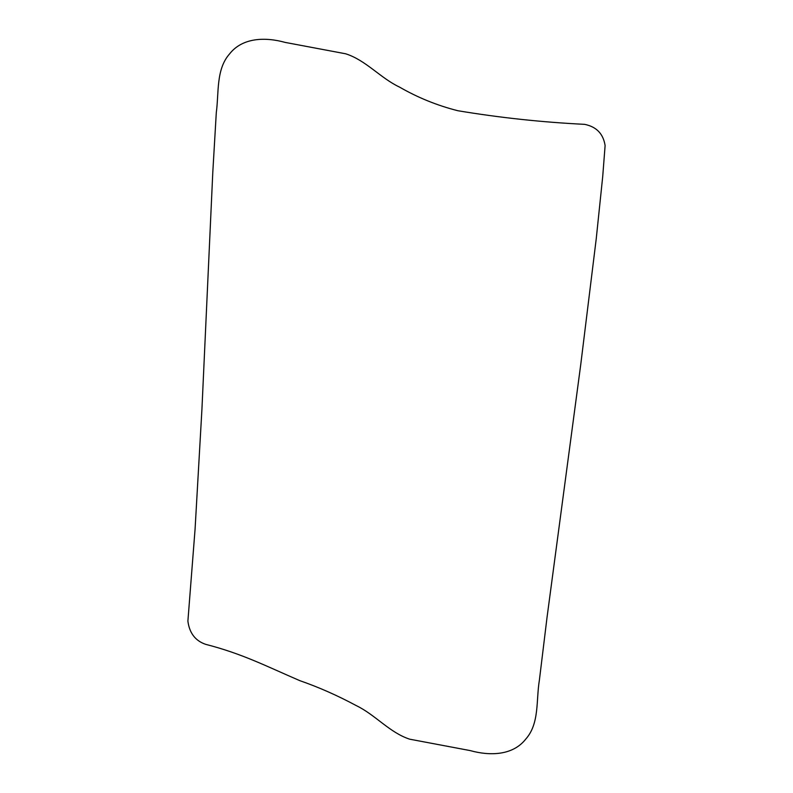 <?xml version="1.0" encoding="UTF-8"?>
<svg xmlns="http://www.w3.org/2000/svg" width="793" height="793" viewBox="0 0 793 793"><rect width="100%" height="100%" fill="white"/><g stroke="black" fill="none" stroke-linecap="round" stroke-linejoin="round"><path stroke-width="1.19" d="M584.59 124.342C541.916 122.231 499.659 117.691 457.829 110.723C437.211 105.499 417.762 97.608 399.484 87.071C380.372 78.051 365.89 60.209 345.689 53.795L285.143 42.406C265.506 36.944 242.489 37.39 229.554 53.934C215.865 69.407 218.987 92.93 216.301 112.547L212.782 172.537L201.928 409.277L195.078 529.1L187.891 621.137C189.448 633.082 195.356 640.813 205.625 644.322C242.261 653.759 265.07 665.644 299.823 680.662C318.608 687.174 337.431 695.491 356.295 705.621C375.267 714.741 389.641 732.653 409.684 739.185L470.199 750.594C489.826 756.056 512.843 755.61 525.789 739.066C539.627 723.494 536.018 700.298 539.379 680.216L547.041 617.331L580.734 364.651L596.237 238.792L602.72 176.492L605.109 145.585C603.295 133.819 596.455 126.741 584.59 124.342"/></g></svg>
